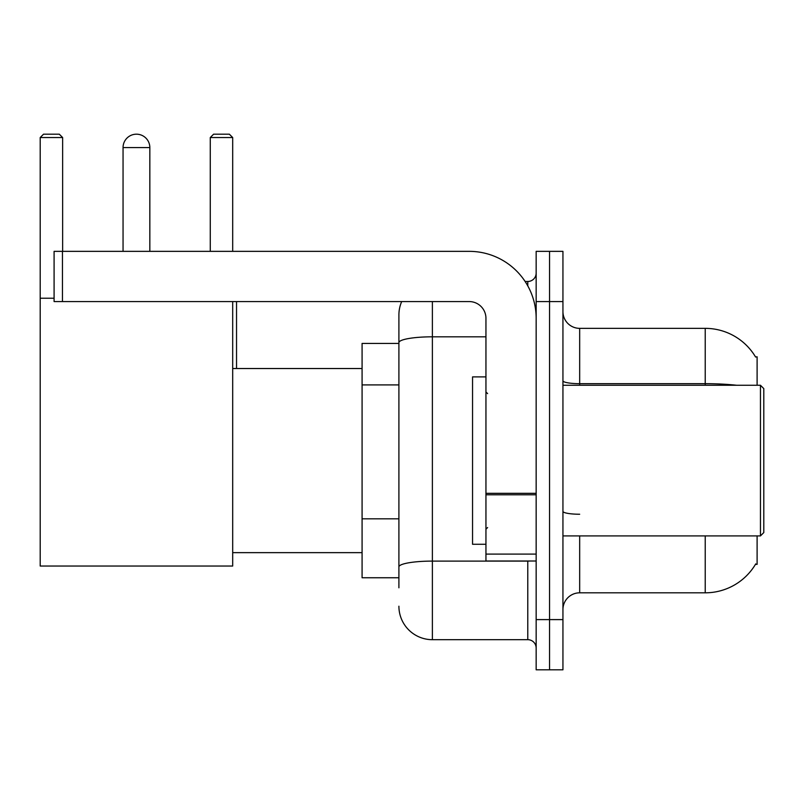 <?xml version="1.0" encoding="UTF-8"?>
<svg xmlns="http://www.w3.org/2000/svg" width="804" height="804" viewBox="0 0 804 804"><rect width="100%" height="100%" fill="white"/><g stroke="black" fill="none" stroke-linecap="round" stroke-linejoin="round"><path stroke-width="1.21" d="M757.107 385.257L757.107 356.805L755.579 357.016A58.581 58.581 0 0 0 705.219 328.354A58.581 58.581 0 0 1 755.458 356.805A58.581 58.581 0 0 0 705.219 328.354L579.674 328.354A16.743 16.743 0 0 1 562.941 311.61A16.743 16.743 0 0 0 579.674 328.354L579.674 385.257M757.107 535.906L757.107 564.358L755.458 564.358L755.75 563.865A58.581 58.581 0 0 1 705.219 592.819L579.674 592.819A16.743 16.743 0 0 0 562.941 609.553M398.905 587.794L398.905 342.625L398.905 343.419L362.081 343.419L362.081 577.754L398.905 577.754M549.544 619.603L549.544 669.812L562.941 669.812L562.941 619.603L549.544 619.603L549.544 669.812L536.157 669.812L536.157 619.603L549.544 619.603L549.544 301.57L549.544 619.603M536.157 619.603L536.157 251.35L549.544 251.35L549.544 301.57L549.544 251.35L562.941 251.35L562.941 619.603M432.381 301.57L432.381 639.682L527.786 639.682L527.786 561.011M525.123 281.48L527.786 281.48A8.372 8.372 0 0 0 536.157 273.119M398.905 374.865L398.905 314.957A33.477 33.477 0 0 1 401.698 301.57M398.905 572.729L398.905 528.861M485.948 336.816L432.381 336.816A33.477 5.809 180 0 0 398.905 342.625L398.905 314.957M536.157 648.054A8.372 8.372 0 0 0 527.786 639.682M432.381 639.682A33.477 33.477 0 0 1 398.905 606.206M123.052 147.574A13.387 13.387 0 0 1 136.449 134.188A13.387 13.387 0 0 1 149.835 147.574L123.052 147.574L123.052 251.35M149.835 251.35L149.835 147.574M232.688 301.57L232.688 566.036L40.2 566.036L40.2 137.534L43.547 134.188L59.285 134.188L62.632 137.534L40.2 137.534M62.632 251.35L62.632 137.534M40.2 298.224L54.089 298.224M232.688 137.534L210.266 137.534L213.613 134.188L229.341 134.188L232.688 137.534L232.688 251.35M210.266 137.534L210.266 251.35M236.537 368.523L236.537 301.57M536.157 561.011L485.948 561.011L485.948 493.324L536.157 493.324M536.157 318.304A66.953 66.953 0 0 0 469.204 251.35L62.461 251.35L62.461 301.57L469.204 301.57A16.743 16.743 0 0 1 485.948 318.304L485.948 493.324M62.461 301.57L54.089 301.57L54.089 251.35L62.461 251.35M760.453 385.257L763.8 388.613L763.8 532.56L760.453 535.906L760.453 385.257L562.941 385.257M485.948 376.895L472.551 376.895L472.551 544.278L485.948 544.278M398.905 384.915L362.081 384.915M398.905 518.821L362.081 518.821M579.674 535.906L579.674 592.819M705.219 592.819L705.219 535.906M755.579 357.016A58.581 58.581 0 0 0 705.219 328.354L705.219 383.679L579.674 383.679A16.743 2.904 0 0 1 562.941 380.774M736.605 385.257A58.581 10.171 180 0 0 705.219 383.679L705.219 385.257M562.941 301.57L536.157 301.57M579.674 514.238A16.743 2.904 -0 0 1 562.941 511.334M530.7 561.011A8.372 1.457 0 0 1 527.786 561.102L432.381 561.102A33.477 5.809 180 0 0 398.905 566.92M527.786 285.892L527.786 281.48M536.157 494.782L485.948 494.782M485.948 554.097L536.157 554.097M232.688 552.649L362.081 552.649M232.688 368.523L362.081 368.523M562.941 535.906L760.453 535.906M487.616 393.628L485.948 391.96M487.616 527.535L485.948 529.213"/></g></svg>
